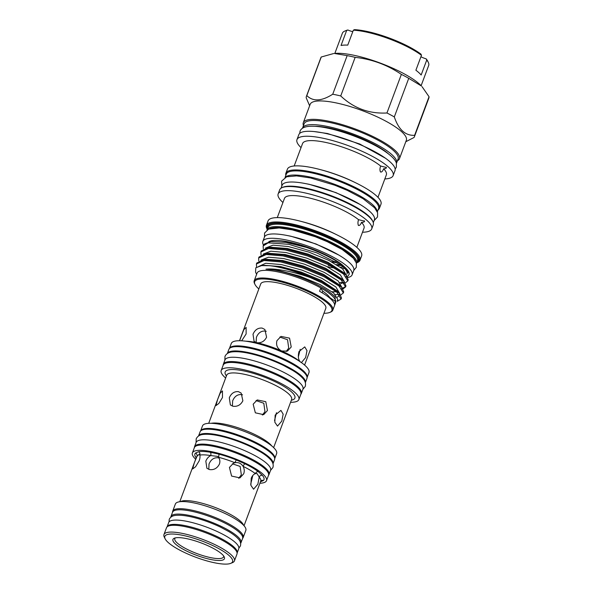 <?xml version="1.0" encoding="UTF-8"?>
<svg xmlns="http://www.w3.org/2000/svg" width="593" height="593" viewBox="0 0 593 593"><rect width="100%" height="100%" fill="white"/><g stroke="black" fill="none" stroke-linecap="round" stroke-linejoin="round"><path stroke-width="0.89" d="M237.104 553.121A37.396 8.991 -159.5 0 0 237.133 553.039A37.396 8.991 -159.5 0 0 222.064 539.052A37.396 8.991 -159.5 0 0 186.699 525.969A37.396 8.991 -159.5 0 0 167.078 526.843A37.396 8.991 -159.5 0 0 167.048 526.925M237.133 553.039L238.749 548.725A37.396 8.991 -159.5 0 0 223.68 534.738A37.396 8.991 -159.5 0 0 188.307 521.655A37.396 8.991 -159.5 0 0 168.686 522.537L167.078 526.843M170.784 517.207A37.396 8.991 20.5 0 1 170.917 516.562L172.533 512.248A37.396 8.991 20.5 0 1 192.154 511.374A37.396 8.991 20.5 0 1 227.519 524.449A37.396 8.991 20.5 0 1 242.589 538.444L240.98 542.758A37.396 8.991 20.5 0 1 240.654 543.336M170.917 516.562A37.396 8.991 20.5 0 1 190.538 515.68A37.396 8.991 20.5 0 1 225.911 528.763A37.396 8.991 20.5 0 1 240.98 542.758M256.139 342.539L256.398 337.335C258.281 332.829 261.283 330.731 265.405 331.05L266.264 331.302M232.397 406.086L232.649 400.861C234.531 396.354 237.534 394.256 241.655 394.575L242.537 394.842M208.81 469.382L209.018 464.052C210.908 459.545 213.91 457.455 218.031 457.766L219.01 458.07M276.457 412.721L274.537 420.585M281.794 421.082L283.165 414.166L280.926 410.4L275.174 415.085L274.826 422.223L277.517 426.085L281.794 421.082M267.45 410.519L265.775 401.676L257.229 399.949L253.174 404.196L255.346 412.824L263.677 414.648L267.45 410.519M242.871 400.764L241.166 393.063L238.43 391.647C234.272 391.298 231.233 393.359 229.298 397.821L230.38 404.952L232.967 406.242C237.385 406.82 240.684 404.997 242.871 400.764M222.457 397.532L222.464 390.928L220.122 393.285L217.542 399.689L215.963 405.605L218.832 403.477L222.457 397.532M256.057 400.586L263.796 403.255L264.96 411.616L262.395 415.063M221.337 430.118A39.568 9.51 20.5 0 1 258.711 443.927A39.568 9.51 20.5 0 1 274.715 458.73L276.627 453.615A39.568 9.51 20.5 0 0 260.675 438.813A39.568 9.51 20.5 0 0 223.257 424.973A39.568 9.51 20.5 0 0 202.502 425.907L200.59 431.022A39.568 9.51 20.5 0 1 221.337 430.118M225.644 378.015A41.466 9.97 20.5 0 1 221.189 370.506A41.466 9.97 20.5 0 1 242.937 369.528A41.466 9.97 20.5 0 1 282.157 384.034A41.466 9.97 20.5 0 1 298.865 399.549A41.466 9.97 20.5 0 1 290.577 402.291M221.189 370.506L223.168 365.199A41.466 9.97 20.5 0 1 244.924 364.221A41.466 9.97 20.5 0 1 284.143 378.727A41.466 9.97 20.5 0 1 300.851 394.241L298.865 399.549M220.952 430.874A39.753 9.555 20.5 0 1 258.541 444.78A39.753 9.555 20.5 0 1 274.559 459.657L272.995 463.845A39.753 9.555 20.5 0 0 256.71 448.975A39.753 9.555 20.5 0 0 219.336 435.188A39.753 9.555 20.5 0 0 198.536 435.996L200.093 431.815A39.753 9.555 20.5 0 1 220.952 430.874M223.153 365.244A41.651 10.014 20.5 0 1 223.309 364.302A41.651 10.014 20.5 0 1 245.161 363.324A41.651 10.014 20.5 0 1 284.551 377.889A41.651 10.014 20.5 0 1 301.333 393.478A41.651 10.014 20.5 0 1 300.836 394.286M223.309 364.302L224.925 359.995A41.651 10.014 20.5 0 1 246.77 359.01A41.651 10.014 20.5 0 1 286.16 373.583A41.651 10.014 20.5 0 1 302.941 389.164L301.333 393.478M223.643 555.938A26.033 6.256 20.5 0 1 223.576 556.857A26.033 6.256 20.5 0 1 209.915 557.472A26.033 6.256 20.5 0 1 185.298 548.362A26.033 6.256 20.5 0 1 174.809 538.622A26.033 6.256 20.5 0 1 175.365 537.888M210.026 559.34A27.493 6.605 20.5 0 1 181.48 548.295A27.493 6.605 20.5 0 1 174.32 538.207A27.493 6.605 20.5 0 1 187.366 538.792A27.493 6.605 20.5 0 1 224.213 556.864A27.493 6.605 20.5 0 1 210.026 559.34M213.591 562.579A36.158 8.687 -159.5 0 0 230.751 563.35A36.158 8.687 -159.5 0 0 221.337 550.082A36.158 8.687 -159.5 0 0 183.793 535.553A36.158 8.687 -159.5 0 0 165.128 538.815A36.158 8.687 -159.5 0 0 213.591 562.579M165.128 538.815L164.268 537.073A37.618 9.043 20.5 0 1 163.957 534.567A37.618 9.043 20.5 0 1 183.689 533.678A37.618 9.043 20.5 0 1 219.269 546.835A37.618 9.043 20.5 0 1 234.428 560.911A37.618 9.043 20.5 0 1 232.545 562.601L230.751 563.35M163.957 534.567L166.5 527.763A37.618 9.043 20.5 0 1 186.232 526.88A37.618 9.043 20.5 0 1 221.812 540.038A37.618 9.043 20.5 0 1 236.97 554.114L234.428 560.911M244.027 525.754L260.712 481.131A34.298 8.243 -159.5 0 0 259.215 477.076L256.984 473.525L255.413 473.629C253.648 474.215 252.255 475.742 251.232 478.21L250.891 485.348L253.582 489.21L257.851 484.207L259.215 477.076A2.557 2.276 139.6 0 1 262.365 475.349A36.848 8.858 20.5 0 1 263.44 480.515L260.401 481.85M252.818 475.467L250.676 484.318M243.708 473.77C244.59 471.22 244.39 468.759 243.1 466.365C241.151 463.341 238.416 462.125 234.895 462.725L233.486 463.192L229.432 467.44L231.604 476.068L239.943 477.891L243.708 473.77M219.403 464.104C220.248 461.562 219.944 459.279 218.483 457.262L217.683 456.395L210.678 455.572C208.425 456.78 206.801 458.641 205.83 461.154L206.898 468.285L209.492 469.574C213.91 470.153 217.208 468.329 219.403 464.104M199.782 455.113L199.159 454.26L196.958 456.351L194.245 463.037L192.658 468.937L195.534 466.817L199.166 460.872C200.026 458.352 200.226 456.432 199.782 455.113A2.557 2.305 -100.7 0 0 198.507 451.747A36.848 8.858 20.5 0 1 210.219 452.244A2.557 1.557 -80.5 0 1 210.678 455.572A34.298 8.243 -159.5 0 0 199.782 455.113M232.367 463.8L240.143 466.424L241.336 474.808L238.712 478.292M195.668 459.227A39.568 9.51 20.5 0 1 192.391 452.941A39.568 9.51 20.5 0 1 213.146 452.007A39.568 9.51 20.5 0 1 250.572 465.853A39.568 9.51 20.5 0 1 266.516 480.656A39.568 9.51 20.5 0 1 259.919 483.251M192.391 452.941L194.378 447.633A39.568 9.51 20.5 0 1 215.133 446.699A39.568 9.51 20.5 0 1 252.559 460.546A39.568 9.51 20.5 0 1 268.503 475.349L266.516 480.656M172.563 512.174A37.618 9.043 20.5 0 1 172.704 511.181A37.618 9.043 20.5 0 1 192.436 510.291A37.618 9.043 20.5 0 1 228.008 523.449A37.618 9.043 20.5 0 1 243.167 537.525A37.618 9.043 20.5 0 1 242.619 538.362M172.704 511.181L175.365 504.05A37.618 9.043 20.5 0 1 195.104 503.16A37.618 9.043 20.5 0 1 230.677 516.318A37.618 9.043 20.5 0 1 245.836 530.394L243.167 537.525M268.488 475.371A39.753 9.555 -159.5 0 0 268.985 474.585A39.753 9.555 -159.5 0 0 252.959 459.708A39.753 9.555 -159.5 0 0 215.37 445.803A39.753 9.555 -159.5 0 0 194.511 446.737A39.753 9.555 -159.5 0 0 194.363 447.663M268.985 474.585L270.593 470.271A39.753 9.555 -159.5 0 0 254.575 455.394A39.753 9.555 -159.5 0 0 216.979 441.488A39.753 9.555 -159.5 0 0 196.127 442.43L194.511 446.737M279.822 337.054L287.546 339.73L288.709 348.091L286.16 351.523M291.23 346.987L289.554 338.143L281.008 336.409L276.953 340.656C275.812 345.237 277.383 348.684 281.653 350.989L287.457 351.108L291.23 346.987M266.583 337.209L264.878 329.5L262.143 328.085C257.985 327.736 254.946 329.797 253.011 334.259L254.093 341.39L256.68 342.68C261.098 343.258 264.396 341.435 266.583 337.209M241.655 340.797L246.125 333.97L246.132 327.366L243.79 329.723L239.594 340.73M300.206 349.314L298.346 356.912M301.407 362.59L305.625 357.572L306.996 350.656L304.75 346.89L299.005 351.575C297.812 356.245 298.272 359.729 300.384 362.041M239.49 340.73L260.712 283.951A34.75 8.354 20.5 0 1 278.947 283.135A34.75 8.354 20.5 0 1 311.814 295.292A34.75 8.354 20.5 0 1 325.816 308.293L304.587 365.066M251.128 347.639A41.466 9.97 20.5 0 1 290.259 362.093A41.466 9.97 20.5 0 1 307.07 377.608L308.975 372.515A41.466 9.97 20.5 0 0 292.267 357.001A41.466 9.97 20.5 0 0 253.048 342.495A41.466 9.97 20.5 0 0 231.292 343.473L229.387 348.565A41.466 9.97 20.5 0 1 251.128 347.639M305.358 382.7L306.915 378.549A41.651 10.014 20.5 0 0 290.133 362.968A41.651 10.014 20.5 0 0 250.743 348.395A41.651 10.014 20.5 0 0 228.891 349.373L227.341 353.524A41.651 10.014 20.5 0 1 249.127 352.709A41.651 10.014 20.5 0 1 288.22 367.119A41.651 10.014 20.5 0 1 305.358 382.685M322.199 292.468L322.77 291.185A36.269 8.717 20.5 0 1 329.649 297.427L329.478 297.871M428.302 62.376L427.664 61.072A44.972 10.807 20.5 0 0 426.137 58.833L426.738 60.071A46.061 11.074 20.5 0 1 428.302 62.376A46.061 11.074 20.5 0 1 428.687 65.452L421.126 85.681M426.738 60.071L421.156 75A46.061 11.074 20.5 0 0 415.893 70.226L421.475 55.297L420.978 54.156A44.972 10.807 20.5 0 0 354.495 29.65L353.339 30.191A46.061 11.074 20.5 0 1 366.563 32.104A46.061 11.074 20.5 0 1 421.475 55.297M302.497 128.229A50.168 12.06 20.5 0 1 302.586 127.947A50.168 12.06 20.5 0 1 328.9 126.769A50.168 12.06 20.5 0 1 376.347 144.321A50.168 12.06 20.5 0 1 396.561 163.09A50.168 12.06 20.5 0 1 396.45 163.357M302.586 127.947L304.135 123.804A50.168 12.06 20.5 0 1 330.457 122.625A50.168 12.06 20.5 0 1 377.897 140.17A50.168 12.06 20.5 0 1 398.118 158.939L396.561 163.09M285.366 177.292A49.256 11.838 20.5 0 1 310.576 177.137A49.256 11.838 20.5 0 1 377.192 211.619M285.055 177.44L286.286 174.149A49.256 11.838 20.5 0 1 312.126 172.986A49.256 11.838 20.5 0 1 358.706 190.22A49.256 11.838 20.5 0 1 378.556 208.647L377.326 211.946M282.438 187.484A49.256 11.838 20.5 0 1 306.418 188.248A49.256 11.838 20.5 0 1 372.708 221.233M281.03 188.203L282.127 185.261A49.256 11.838 20.5 0 1 307.975 184.104A49.256 11.838 20.5 0 1 354.555 201.331A49.256 11.838 20.5 0 1 374.405 219.758L373.301 222.701M263.507 245.109A47.67 11.46 20.5 0 1 262.832 241.41A47.67 11.46 20.5 0 1 287.835 240.291A47.67 11.46 20.5 0 1 332.918 256.969A47.67 11.46 20.5 0 1 352.131 274.804A47.67 11.46 20.5 0 1 347.832 277.517M262.832 241.41L264.441 237.104A47.67 11.46 20.5 0 1 289.451 235.977A47.67 11.46 20.5 0 1 334.534 252.655A47.67 11.46 20.5 0 1 353.739 270.49L352.131 274.804M344.622 268.421A42.563 10.229 20.5 0 1 342.213 268.555M334.674 267.999A42.563 10.229 20.5 0 1 327.736 266.746M328.255 265.36A42.563 10.229 -159.5 0 0 330.842 265.886M340.315 267.117A42.563 10.229 -159.5 0 0 343.354 267.154M356.734 262.803A49.219 11.83 -159.5 0 0 343.658 244.716A49.219 11.83 -159.5 0 0 292.697 225.014A49.219 11.83 -159.5 0 0 267.228 229.343L266.85 228.587A49.945 12.008 20.5 0 1 266.435 225.258A49.945 12.008 20.5 0 1 292.638 224.08A49.945 12.008 20.5 0 1 339.878 241.551A49.945 12.008 20.5 0 1 360.01 260.238A49.945 12.008 20.5 0 1 357.512 262.484L356.727 262.81M335.631 261.802A49.945 12.008 20.5 0 1 333.8 261.417M355.518 261.128A47.047 11.311 -159.5 0 0 292.186 229.58A47.047 11.311 -159.5 0 0 269.237 228.868M266.991 229.995A47.781 11.482 20.5 0 1 267.072 229.765A47.781 11.482 20.5 0 1 292.134 228.639A47.781 11.482 20.5 0 1 337.321 245.354A47.781 11.482 20.5 0 1 356.571 263.233A47.781 11.482 20.5 0 1 356.475 263.455M268.155 247.585L271.097 247.259L287.412 248.504L308.093 254.078L328.011 262.321L344.103 272.965L346.104 275.145L328.974 263.774L307.708 254.938L285.641 248.949L268.155 247.585L261.246 251.009L260.89 251.973L268.525 248.482L285.277 249.912L307.352 255.902L328.611 264.737L343.421 273.914L347.854 280.845L345.259 282.965M346.112 276.523L345.993 277.517M265.516 248.059L273.017 245.168L288.161 246.51L308.834 252.092L328.752 260.334L342.628 268.896L346.646 275.76M335.223 303.712L335.127 297.063L334.422 296.344L335.156 297.1M334.422 296.344A42.866 10.303 -159.5 0 0 279.014 270.979A42.866 10.303 -159.5 0 0 265.946 269.17L279.162 270.586L299.836 276.168L319.753 284.403L333.629 292.972L337.788 299.428L337.284 300.799M261.609 265.62L264.345 265.316L280.667 266.561L301.34 272.135L321.258 280.378L337.35 291.022L339.352 293.201L322.221 281.831L300.962 272.995L278.888 266.998L269.726 265.679L261.609 265.62L255.798 267.784L255.561 272.18L256.621 274.322M339.366 294.573L339.24 295.573L337.402 297.182M258.548 266.561L265.708 263.262L281.408 264.567L302.082 270.149L321.999 278.391L335.875 286.953L339.9 293.817M263.655 259.623L266.598 259.297L282.913 260.542L303.586 266.116L323.511 274.359L339.604 285.003L341.605 287.182L324.467 275.812L303.208 266.976L281.141 260.979L263.655 259.623L256.747 263.047L256.391 264.011L264.026 260.52L280.778 261.943L302.845 267.94L324.112 276.775L338.914 285.952L343.354 292.883L340.76 295.003M341.612 288.561L341.494 289.554M336.461 291.8L332.095 291.763M261.016 260.097L268.51 257.199L283.662 258.548L304.335 264.13L324.252 272.372L338.129 280.934L342.146 287.798M265.909 253.604L268.844 253.278L285.166 254.523L305.84 260.097L325.757 268.34L341.85 278.984L343.858 281.164L326.721 269.793L305.462 260.957L283.387 254.96L265.909 253.604L259 257.028L258.637 257.992L266.272 254.501L283.031 255.924L305.099 261.921L326.358 270.756L341.168 279.933L345.6 286.864L343.006 288.984M343.866 282.542L343.74 283.536M263.262 254.078L270.764 251.187L285.908 252.529L306.581 258.111L326.506 266.353L340.375 274.915L344.4 281.779M343.814 282.476L340.879 283.624M323.948 313.289A41.228 9.911 -159.5 0 0 329.819 312.415A41.228 9.911 -159.5 0 0 319.078 297.286A41.228 9.911 -159.5 0 0 276.279 280.711A41.228 9.911 -159.5 0 0 254.99 284.432A41.228 9.911 -159.5 0 0 258.844 288.947M329.819 312.415L330.716 312.037A41.955 10.088 -159.5 0 0 332.814 310.154A41.955 10.088 -159.5 0 0 315.906 294.454A41.955 10.088 -159.5 0 0 276.227 279.777A41.955 10.088 -159.5 0 0 254.212 280.763A41.955 10.088 -159.5 0 0 254.56 283.565L254.99 284.432M360.01 260.238L361.634 255.894A49.945 12.008 -159.5 0 0 336.602 234.695A49.945 12.008 -159.5 0 0 300.859 221.33A49.945 12.008 -159.5 0 0 294.269 219.736A49.945 12.008 -159.5 0 0 268.058 220.907L266.435 225.258M336.602 234.695L334.029 233.427A42.466 10.207 -159.5 0 0 303.638 222.064L300.859 221.33M362.493 232.226A49.945 12.008 -159.5 0 0 371.715 228.928L373.256 224.814A49.945 12.008 -159.5 0 0 353.124 206.127A49.945 12.008 -159.5 0 0 305.884 188.656A49.945 12.008 -159.5 0 0 279.681 189.827L278.147 193.941A49.945 12.008 -159.5 0 0 282.935 202.48M371.715 228.928A49.945 12.008 -159.5 0 0 351.59 210.241A49.945 12.008 -159.5 0 0 304.35 192.769A49.945 12.008 -159.5 0 0 278.147 193.941M378.104 209.848A49.945 12.008 -159.5 0 0 379.453 208.225L380.98 204.148A49.945 12.008 -159.5 0 0 355.956 182.94A49.945 12.008 -159.5 0 0 320.205 169.576A49.945 12.008 -159.5 0 0 313.615 167.982A49.945 12.008 -159.5 0 0 287.412 169.161L285.885 173.245A49.945 12.008 -159.5 0 0 285.833 175.35M379.453 208.225A49.945 12.008 -159.5 0 0 359.328 189.538A49.945 12.008 -159.5 0 0 312.088 172.066A49.945 12.008 -159.5 0 0 285.885 173.245M355.956 182.94L354.154 182.058A44.734 10.756 -159.5 0 0 322.147 170.095L320.205 169.576M384.835 178.945A51.332 12.342 -159.5 0 0 393.137 175.587L394.99 170.628A51.332 12.342 -159.5 0 0 374.302 151.423A51.332 12.342 -159.5 0 0 325.757 133.462A51.332 12.342 -159.5 0 0 298.828 134.67L296.967 139.629A51.332 12.342 -159.5 0 0 301.036 147.62M393.137 175.587A51.332 12.342 -159.5 0 0 372.448 156.382A51.332 12.342 -159.5 0 0 323.904 138.421A51.332 12.342 -159.5 0 0 296.967 139.629M397.443 160.733A51.332 12.342 -159.5 0 0 399.46 158.687L406.338 140.274A51.332 12.342 -159.5 0 0 385.65 121.068A51.332 12.342 -159.5 0 0 337.106 103.115A51.332 12.342 -159.5 0 0 310.176 104.324L303.29 122.729A51.332 12.342 -159.5 0 0 303.468 125.59M399.46 158.687A51.332 12.342 -159.5 0 0 378.771 139.481A51.332 12.342 -159.5 0 0 330.219 121.521A51.332 12.342 -159.5 0 0 303.29 122.729M405.797 141.727L413.988 137.517A57.647 13.854 -159.5 0 0 414.396 136.746A57.647 13.854 -159.5 0 0 414.611 135.323C405.382 135.79 398.615 129.652 394.315 116.917A57.647 13.854 -159.5 0 0 386.94 112.989C369.113 113.923 353.71 108.245 340.723 95.955A57.647 13.854 -159.5 0 0 336.646 95.013A57.647 13.854 -159.5 0 0 332.732 94.22C321.651 101.277 313.015 101.737 306.818 95.599A57.647 13.854 -159.5 0 0 306.403 96.37A57.647 13.854 -159.5 0 0 306.196 97.793L309.628 105.776M394.315 116.917L408.747 78.313L421.423 86A51.428 12.364 -159.5 0 0 354.866 55.475A51.428 12.364 -159.5 0 0 334.4 53.459L347.164 55.623L332.732 94.22M340.723 95.955L355.155 57.358A57.647 13.854 -159.5 0 0 351.078 56.417A57.647 13.854 -159.5 0 0 347.164 55.623M355.155 57.358C371.915 59.174 387.318 64.852 401.372 74.384L386.94 112.989M408.747 78.313A57.647 13.854 -159.5 0 0 401.372 74.384M422.083 86.711L429.043 96.726L414.611 135.323M414.396 136.746L428.828 98.149A57.647 13.854 -159.5 0 0 429.043 96.726M332.814 310.154L335.668 302.526A41.955 10.088 -159.5 0 0 335.823 301.578A41.955 10.088 -159.5 0 0 320.798 287.946A41.955 10.088 -159.5 0 0 279.081 272.15A41.955 10.088 -159.5 0 0 257.065 273.136L254.212 280.763M265.946 269.17C269.533 268.799 273.862 268.97 278.94 269.674C288.902 271.105 299.391 273.751 310.413 277.62A45.787 11.008 -159.5 0 0 278.799 267.235A45.787 11.008 -159.5 0 0 269.726 265.679M310.413 277.62L321.858 282.794L336.668 291.971L341.042 299.087L341.464 297.938L339.352 293.201M341.042 299.087L337.306 301.311M339.915 282.564L343.74 282.401M347.794 281.038L348.21 279.881L346.104 275.145M342.502 288.242L345.667 286.552M345.541 287.056L345.964 285.9L343.858 281.164M335.416 294.602L339.24 294.432M343.295 293.075L343.71 291.919L341.605 287.182M263.292 248.89L263.136 245.954L268.177 242.826A45.787 11.008 -159.5 0 0 263.803 244.709A45.787 11.008 -159.5 0 0 263.285 245.576L263.136 245.954M261.046 254.908L260.89 251.973M258.793 260.927L258.637 257.992M256.606 267.109L256.391 264.011M329.649 297.427A54.726 13.157 -159.5 0 0 335.823 301.578L334.585 304.898A41.955 10.088 20.5 0 0 319.56 291.267L320.798 287.946A54.726 13.157 -159.5 0 0 322.77 291.185M377.963 197.313L386.347 174.883A44.734 10.756 -159.5 0 0 383.641 168.76C382.759 171.184 381.729 172.267 380.55 172.014C379.742 170.473 379.772 168.479 380.639 166.033A44.734 10.756 -159.5 0 0 326.024 142.498A44.734 10.756 -159.5 0 0 302.556 143.558L294.165 165.981M380.55 172.014L380.261 171.599M380.639 166.033L386.391 167.478M386.162 167.174C386.769 168.093 385.932 168.62 383.641 168.76M356.838 247.355L364.028 228.135A42.466 10.207 -159.5 0 0 361.5 222.36C360.626 224.621 359.625 225.659 358.491 225.481C357.764 223.969 357.779 222.034 358.543 219.677A42.466 10.207 -159.5 0 0 306.751 197.387A42.466 10.207 -159.5 0 0 284.47 198.388L277.279 217.609M358.491 225.481L358.157 224.917M358.543 219.677L364.576 221.152M364.31 220.781C364.954 221.767 364.02 222.293 361.5 222.36M268.673 241.885A42.563 10.229 20.5 0 1 289.94 242.203A42.563 10.229 20.5 0 1 344.444 266.85M346.898 269.985A42.563 10.229 20.5 0 1 347.342 273.01L346.972 274.01A42.563 10.229 -159.5 0 0 340.886 265.071M388.237 153.683A46.121 11.082 -159.5 0 0 330.575 128.281A46.121 11.082 -159.5 0 0 315.039 126.316M270.942 241.507L287.227 242.315L306.24 247.355L286.234 242.426L270.942 241.507L264.426 243.99L263.803 244.709M268.177 242.826L288.828 244.331L316.677 252.826L340.108 264.552L346.875 269.971L349.225 273.818A44.786 10.763 -159.5 0 0 306.24 247.355M349.225 274.27L347.372 276.731M306.818 95.599L321.243 57.002A57.647 13.854 -159.5 0 0 320.835 57.773L306.403 96.37M321.243 57.002L333.6 53.548M334.837 53.414L342.398 33.186A46.061 11.074 20.5 0 1 344.703 31.118A46.061 11.074 20.5 0 1 346.623 30.547L347.906 29.998A44.972 10.807 20.5 0 0 346.045 30.562L344.703 31.118M352.783 31.674A6.382 1.534 20.5 0 1 347.906 29.998M426.137 58.833A6.382 1.534 20.5 0 1 420.941 56.728M353.339 30.191L347.757 45.12A46.061 11.074 20.5 0 0 341.042 45.476L346.623 30.547M236.236 459.931L234.895 462.725A34.298 8.243 -159.5 0 0 218.483 457.262A2.557 0.986 104.6 0 0 218.602 454.06A36.848 8.858 20.5 0 1 236.236 459.931L245.05 463.837A36.848 8.858 20.5 0 1 258.281 471.643L262.365 475.349M196.194 457.818A36.848 8.858 20.5 0 1 195.468 453.082A2.557 2.468 -135.4 0 1 196.958 456.351A34.298 8.243 -159.5 0 0 196.461 457.107L196.491 457.04M258.281 471.643A2.557 1.927 127.1 0 0 255.413 473.629A34.298 8.243 -159.5 0 0 243.1 466.365A2.557 0.912 115.9 0 1 245.05 463.837M210.219 452.244L218.602 454.06M195.468 453.082L198.507 451.747M260.712 481.131L260.757 481.042A2.557 2.468 -135.4 0 1 263.44 480.515M211.204 423.306A34.661 8.332 20.5 0 1 226.148 424.484A34.661 8.332 20.5 0 1 271.764 445.943M273.632 447.604L291.623 399.489A34.661 8.332 -159.5 0 0 277.657 386.517A34.661 8.332 -159.5 0 0 244.879 374.398A34.661 8.332 -159.5 0 0 226.689 375.213L226.719 375.147M226.422 375.94A37.218 8.947 20.5 0 1 244.694 371.114A37.218 8.947 20.5 0 1 284.885 387.014A37.218 8.947 20.5 0 1 291.348 400.216M180.45 501.656A34.298 8.243 20.5 0 1 197.336 502.078A34.298 8.243 20.5 0 1 243.567 525.25M245.806 341.205A34.75 8.354 20.5 0 1 256.68 342.68A34.75 8.354 20.5 0 1 281.653 350.989A34.75 8.354 20.5 0 1 299.509 361.285M267.517 228.564A48.507 11.66 20.5 0 1 292.986 225.281A48.507 11.66 20.5 0 1 342.02 244.005A48.507 11.66 20.5 0 1 357.023 262.032M356.571 263.233L357.475 260.809A47.781 11.482 -159.5 0 0 338.225 242.93A47.781 11.482 -159.5 0 0 293.038 226.222A47.781 11.482 -159.5 0 0 267.977 227.341L267.072 229.765M331.428 261.713A47.781 11.482 -159.5 0 0 332.414 261.936A47.781 11.482 -159.5 0 0 337.543 262.929M337.454 265.197A42.563 10.229 -159.5 0 0 341.449 265.516M169.012 521.959L169.242 519.335C170.458 516.844 172.815 515.502 176.321 515.332C180.102 515.013 184.957 515.502 190.887 516.792C200.834 519.023 210.76 522.492 220.655 527.207L228.587 531.447C232.626 533.848 235.71 536.176 237.845 538.422C240.239 540.712 241.106 543.218 240.424 545.953L238.883 548.08M196.083 442.548L196.179 438.857C197.543 436.1 200.041 434.61 203.673 434.395C207.809 433.987 213.154 434.499 219.692 435.929C230.566 438.375 241.366 442.178 252.107 447.337L260.527 451.896C264.656 454.386 267.836 456.803 270.067 459.152C272.795 461.888 273.736 464.682 272.899 467.536L270.549 470.39M224.866 360.151L224.977 356.415C226.237 353.673 228.816 352.146 232.715 351.842C237.037 351.419 242.626 351.953 249.483 353.45C260.89 356.015 272.224 360.003 283.491 365.421L292.764 370.469C297.034 373.071 300.295 375.599 302.549 378.045C305.15 380.684 306.055 383.478 305.247 386.436L302.882 389.327M385.413 158.198L359.736 144.003L327.558 133.529L314.208 131.572M395.16 169.087L396.361 167.174L396.369 163.105C395.679 160.547 392.951 156.448 382.151 149.518C368.542 140.934 346.097 132.061 328.678 128.355C320.087 126.487 313.208 125.849 308.056 126.45C303.712 127.006 301.044 128.577 300.058 131.164L299.71 133.395M281.816 186.113L281.601 181.147L286.641 176.781L296.582 175.891L310.502 177.937L334.808 185.216L347.379 190.42L363.064 198.685L374.657 207.817L377.585 212.694L377.511 216.971L374.087 220.611M302.934 183.118L309.123 184.282L336.075 192.666L360.114 204.496M338.766 255.034L316.091 244.012L290.933 236.236L285.878 235.258M353.776 270.393L356.326 267.273L356.349 262.995L353.465 258.311L342.28 249.571L327.254 241.685L315.239 236.733L292.305 229.884L279.192 227.949L268.614 229.113L264.589 233.012L264.478 237.007M336.453 264.574L340.819 265.027M332.866 261.491L336.29 262.188M260.735 481.064L261.165 480.715M179.775 501.73L196.461 457.107M208.699 423.328L226.689 375.213"/></g></svg>
